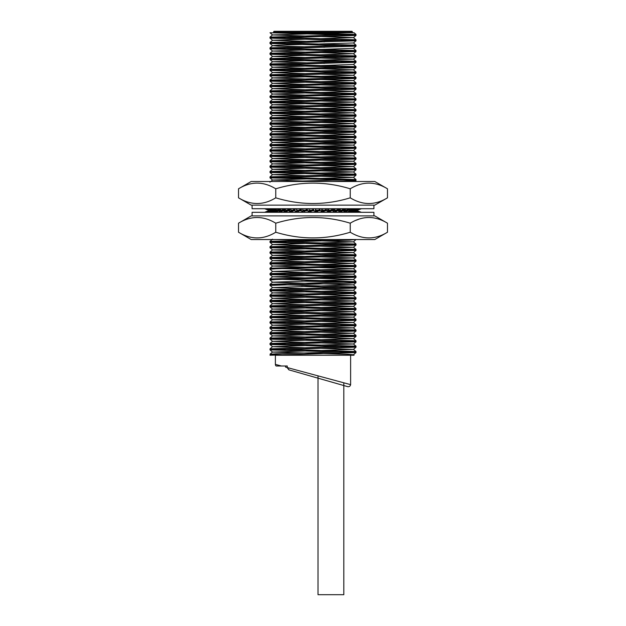 <?xml version="1.0" encoding="UTF-8"?>
<svg xmlns="http://www.w3.org/2000/svg" width="626" height="626" viewBox="0 0 626 626"><rect width="100%" height="100%" fill="white"/><g stroke="black" fill="none" stroke-linecap="round" stroke-linejoin="round"><path stroke-width="0.94" d="M287.256 365.991L287.256 367.564L285.558 367.11L287.256 367.564L287.256 365.991L282.897 365.991L285.433 365.991A9.64 9.64 0 0 0 285.558 366.14M285.558 367.11L285.558 365.991L276.113 365.991L281.395 365.991L275.377 364.363L275.377 355.239L350.623 355.239L350.623 384.638C350.294 386.109 349.386 386.798 347.884 386.704M373.918 215.892L373.918 212.308L252.082 212.308L252.082 215.892M311.208 212.308L311.208 210.876L314.792 210.876L314.792 212.308M317.961 212.308L317.46 210.876L317.46 212.308M314.792 210.876L321.005 210.876L321.506 212.308M324.612 212.308L323.626 210.876L323.626 212.308M321.005 210.876L327.069 210.876L328.055 212.308M331.037 212.308L329.581 210.876L329.581 212.308M327.069 210.876L332.852 210.876L334.315 212.308M337.117 212.308L335.215 210.876L335.215 212.308M332.852 210.876L338.259 210.876L340.153 212.308M342.719 212.308L340.419 210.876L340.419 212.308M338.259 210.876L343.165 210.876L345.466 212.308M347.751 212.308L345.09 210.876L345.09 212.073M343.165 210.876L347.485 210.876L350.145 212.308M352.102 212.308L349.136 210.876L349.136 211.76M349.136 210.876L351.139 210.876L354.105 212.308M355.693 212.308L352.477 210.876L352.477 211.518M351.139 210.876L354.042 210.876L357.266 212.308M358.455 212.308L355.044 210.876L355.044 211.322M354.042 210.876L356.155 210.876L359.559 212.308M360.333 212.308L356.804 211.142M356.155 210.876L360.952 212.308M361.28 212.308L357.704 210.985M357.423 210.876L361.405 212.308M311.208 210.876L308.54 210.876L308.54 212.308M304.494 212.308L304.995 210.876L302.374 210.876L302.374 212.308M291.685 212.308L293.148 210.876L290.785 210.876L290.785 212.308M285.847 212.308L287.741 210.876L285.581 210.876L285.581 212.308M280.534 212.308L282.835 210.876L280.91 210.876L280.91 212.073M275.855 212.308L278.515 210.876L276.864 210.876L276.864 211.76M271.895 212.308L274.861 210.876L273.523 210.876L273.523 211.518M268.734 212.308L271.958 210.876L270.956 210.876L270.956 211.322M266.441 212.308L269.196 211.142M265.048 212.308L268.296 210.985M264.595 212.308L268.171 210.876L264.72 212.308M268.577 210.876L265.667 212.308M269.845 210.876L270.956 210.876L267.545 212.308M271.958 210.876L273.523 210.876L270.307 212.308M274.861 210.876L276.864 210.876L273.898 212.308M278.515 210.876L280.91 210.876L278.249 212.308M282.835 210.876L285.581 210.876L283.281 212.308M287.741 210.876L290.785 210.876L288.883 212.308M293.148 210.876L296.419 210.876L296.419 212.308M296.419 210.876L294.963 212.308M297.945 212.308L298.931 210.876L302.374 210.876L301.388 212.308M304.995 210.876L308.54 210.876L308.039 212.308M252.082 205.14L252.082 208.724L373.918 208.724L373.918 205.14M332.383 208.724L331.068 210.156L331.811 210.156L331.811 209.342M331.811 210.156L333.188 208.724M338.361 208.724L336.6 210.156L337.289 210.156L337.289 209.593M337.289 210.156L338.83 208.943M343.854 208.724L342.297 209.749M342.297 210.156L343.682 209.272M352.939 208.724L350.513 209.929M350.513 210.156L351.499 209.671M356.358 208.724L353.565 209.992M353.565 210.156L354.324 209.82M358.933 208.724L355.826 210.046M355.826 210.156L356.335 209.937M360.615 208.724L357.25 210.101M361.366 208.724L357.79 210.156L361.398 208.724M357.509 210.156L361.085 208.724M357.117 210.156L356.335 209.835M356.335 210.156L359.833 208.724M355.576 210.156L354.324 210.156L354.324 209.647M354.324 210.156L357.681 208.724M353.213 210.156L351.499 210.156L351.499 209.444M351.499 210.156L354.652 208.724M350.059 210.156L347.931 210.156L347.931 209.178M347.931 210.156L350.81 208.724M348.745 208.724L346.194 210.156L343.682 210.156L343.682 208.841M343.682 210.156L346.233 208.724M341.679 210.156L338.83 210.156L338.83 208.724M338.83 210.156L341.014 208.724M336.6 210.156L333.478 210.156L333.478 208.724M333.478 210.156L335.246 208.724M331.068 210.156L327.734 210.156L327.734 208.724M327.734 210.156L329.041 208.724M326.013 208.724L325.184 210.156L321.694 210.156L321.694 208.724M321.694 210.156L322.531 208.724M319.401 208.724L319.057 210.156L315.488 210.156L315.488 208.724M315.488 210.156L315.833 208.724M312.664 208.724L312.82 210.156L312.82 208.724M313.634 208.724L313.634 210.156L309.236 210.156L309.08 208.724M305.926 208.724L306.584 210.156L306.584 208.724M307.389 208.724L307.389 210.156L303.054 210.156L302.405 208.724M299.33 208.724L300.472 210.156L300.472 208.724M301.255 208.724L301.255 210.156L297.068 210.156L295.934 208.724M292.999 208.724L294.603 210.156L294.603 208.724M294.603 210.156L291.395 210.156L289.791 208.724L289.783 210.156L289.095 210.156L289.095 208.724M287.06 208.724L289.095 210.156L286.137 210.156L284.11 208.724M281.622 208.724L284.048 210.156L284.048 208.724M284.673 209.123L284.673 210.156L281.403 210.156L278.985 208.724M276.802 208.724L279.564 210.156L279.564 209.068M280.112 209.389L280.112 210.156L277.287 210.156L274.524 208.724M272.678 208.724L275.737 210.156L275.737 209.35M276.199 209.593L276.199 210.156L273.867 210.156L270.808 208.724M269.344 208.724L272.631 210.156L272.631 209.577M272.991 209.749L272.991 210.156L271.199 210.156L267.912 208.724M266.856 208.724L270.307 209.765M270.565 209.882L269.352 210.156L265.901 208.724M265.267 208.724L268.82 209.937M268.969 210L264.806 208.724M264.61 208.724L268.194 210.093M295.347 209.131L295.347 208.724M319.057 210.156L319.87 210.156L319.87 208.724M319.87 210.156L320.277 208.724M325.184 210.156L325.966 210.156L325.966 208.81M325.966 210.156L326.866 208.724M343.815 382.807L343.815 594.7L318.016 594.7L318.016 375.85M343.815 385.546L305.433 374.575M276.113 365.991A2.152 2.152 0 0 1 275.377 364.363M352.415 32.02L273.585 32.02L273.585 32.732L352.415 32.732L352.415 32.02A0.72 0.72 0 0 0 351.702 31.3L274.298 31.3L351.702 31.3M273.585 32.02A0.72 0.72 0 0 1 274.298 31.3M287.115 367.525L288.844 369.833L347.884 386.704L288.993 369.88L305.433 374.575L288.844 369.833L305.433 374.575L288.993 369.88L287.256 367.564L350.623 384.638M276.199 239.539L353.471 241.879L272.529 244.57L353.479 247.239L272.529 249.946L353.479 252.614L272.529 255.322L353.471 257.975L272.529 260.698L353.479 263.366L272.529 266.034L353.479 268.742L272.529 271.441L353.479 274.118L272.529 276.817L353.479 279.486L272.529 282.193L353.479 284.861L272.529 287.569L353.479 290.237L272.529 292.913L353.479 295.613L272.529 298.32L353.471 300.973L272.529 303.696L353.479 306.364L272.529 309.072L353.479 311.74L272.529 314.448L353.479 317.116L272.529 319.823L353.479 322.492L272.529 325.191L353.479 327.868L272.529 330.567L353.479 333.243L272.529 335.912L353.479 338.611L272.529 341.319L353.479 343.987L272.529 346.694L353.479 349.363L272.529 352.07L347.813 354.285L353.471 354.754L346.89 355.239L354.058 355.239L275.377 355.239M336.146 239.539L270.009 241.346L355.998 244.054L270.009 246.722L355.998 249.43L270.009 252.098L355.998 254.805L270.009 257.474L355.991 260.166L270.009 262.85L355.998 265.557L270.009 268.225L355.998 270.933L270.009 273.601L355.991 276.285L270.009 278.977L355.998 281.677L270.009 284.353L355.998 287.052L270.009 289.728L355.991 292.412L270.009 295.104L355.998 297.804L270.009 300.472L355.991 303.164L270.009 305.848L355.991 308.54L270.009 311.224L355.991 313.916L270.009 316.6L355.991 319.291L270.009 321.975L355.991 324.667L270.009 327.351L355.991 330.035L270.009 332.727L355.991 335.411L270.009 338.103L355.991 340.787L270.009 343.478L355.991 346.162L270.009 348.854L355.991 351.538L276.003 353.784L270.002 354.246L275.761 354.692L297.773 355.239M273.585 32.732L346.89 32.732L272.529 34.939L270.009 32.748L355.998 35.424L270.002 38.108L355.998 40.8L270.002 43.484L355.998 46.167L270.002 48.859L355.998 51.543L270.002 54.235L355.998 56.919L270.002 59.611L355.998 62.295L270.002 64.987L355.998 67.671L270.002 70.355L355.998 73.046L270.002 75.73L355.998 78.422L270.002 81.106L355.998 83.798L270.002 86.482L355.998 89.174L270.002 91.858L355.998 94.549L270.002 97.233L355.998 99.917L270.002 102.609L355.998 105.293L270.002 107.985L355.998 110.669L270.002 113.361L355.998 116.045L270.002 118.737L355.998 121.421L270.002 124.112L355.998 126.796L270.002 129.488L355.998 132.172L270.002 134.856L355.998 137.548L270.002 140.232L355.998 142.924L270.002 145.608L355.998 148.299L270.002 150.983L355.998 153.675L270.002 156.359L355.998 159.051L270.002 161.735L355.998 164.419L270.002 167.111L355.998 169.795L270.002 172.486L355.998 175.17L270.002 177.862L350.231 180.1L355.991 180.562L332.304 181.493M315.105 208.724L312.82 208.771M309.095 208.849L306.584 208.904M302.522 208.982L300.472 209.029M296.247 209.115L294.603 209.147M290.37 209.24L289.095 209.264M285.018 209.366L284.048 209.389M280.299 209.499L279.564 209.522M276.293 209.64L275.737 209.663M273.085 209.788L272.631 209.82M270.745 209.96L270.307 210.015M270.072 210.156L287.678 210.923M290.785 210.993L292.976 211.04M296.419 211.111L298.735 211.158M302.374 211.236L304.846 211.283M308.54 211.361L311.208 211.416M314.792 211.494L317.46 211.549M321.271 211.627L323.626 211.674M327.68 211.76L329.581 211.799M333.893 211.893L335.215 211.917M339.777 212.018L340.419 212.042M355.419 239.539L349.997 240.134L270.002 242.364L355.998 245.048L270.002 247.732L355.998 250.423L270.002 253.107L355.998 255.799L270.002 258.483L355.998 261.175L270.002 263.859L355.998 266.551L275.761 268.789L270.002 269.235L272.529 271.441M301.427 270.338L355.991 271.942L270.009 274.626L355.991 277.318L275.769 279.54L270.002 279.986L272.529 282.193M301.427 281.09L350.239 282.224L355.998 282.67L349.997 283.132L270.009 285.378L270.002 284.368L272.529 282.162M301.427 286.465L355.991 288.062L270.009 290.754L355.991 293.438L270.009 296.129L355.991 298.813L270.009 301.505L355.991 304.189L270.009 306.881L355.991 309.565L270.009 312.257L355.991 314.941L270.009 317.625L355.991 320.316L270.009 323L355.991 325.692L270.009 328.376L355.991 331.068L270.009 333.752L355.991 336.444L270.009 339.128L355.991 341.819L270.009 344.503L355.998 347.172L270.009 349.879L355.998 352.548L270.002 355.239M296.223 32.732L355.998 34.43L270.002 37.114L355.998 39.798L270.002 42.49L355.998 45.174L270.002 47.866L355.998 50.549L270.002 53.241L355.998 55.925L270.002 58.617L355.998 61.301L270.002 63.993L355.998 66.677L270.002 69.369L355.998 72.053L270.002 74.737L355.998 77.428L270.002 80.112L355.998 82.804L270.002 85.488L355.998 88.18L270.002 90.864L355.998 93.556L270.002 96.24L355.998 98.931L270.002 101.615L355.998 104.299L270.002 106.991L355.998 109.675L270.002 112.367L355.998 115.051L270.002 117.743L355.998 120.427L270.002 123.119L355.998 125.803L270.002 128.494L355.998 131.178L270.002 133.862L355.998 136.554L270.002 139.238L355.998 141.93L270.002 144.614L355.998 147.306L270.002 149.99L355.998 152.681L270.002 155.365L355.998 158.049L270.002 160.741L355.998 163.425L270.002 166.117L355.998 168.801L270.002 171.493L355.998 174.177L270.002 176.868L355.998 179.552L285.26 181.493M272.529 244.57L270.009 242.379L270.002 241.362L272.529 239.155M353.471 252.63L355.991 250.439L355.998 249.43L353.471 247.223M272.529 260.698L270.009 258.499L270.002 257.489L272.529 255.283M355.998 261.175L355.998 260.181L353.471 257.975L355.991 255.815L355.998 254.805M353.471 268.757L355.991 266.566L355.998 265.557L353.471 263.35M270.002 269.235L270.002 268.241L272.529 266.034L270.009 263.875L270.002 262.865M272.529 276.817L270.009 274.626L270.002 273.617L272.529 271.41M353.471 279.509L355.991 277.318L355.998 276.301L353.471 274.094M355.991 281.661L353.471 279.47M353.471 295.628L355.991 293.438L355.998 292.428L353.471 290.221M270.002 296.114L270.002 295.12L272.529 292.913L270.009 290.754L270.002 289.744M272.529 303.696L270.009 301.505L270.002 300.496L272.529 298.281M355.998 304.173L355.998 303.18L353.471 300.973L355.991 298.813L355.998 297.804M353.471 311.756L355.991 309.565L355.998 308.555L353.471 306.349M272.529 314.448L270.009 312.257L270.002 311.239L272.529 309.033M270.009 316.6L272.529 314.409M353.471 322.507L355.991 320.316L355.998 319.307L353.471 317.1M272.529 330.567L270.009 328.376L270.002 327.367L272.529 325.16M353.471 338.635L355.991 336.444L355.998 335.434L353.471 333.22M270.002 339.112L270.002 338.118L272.529 335.912L270.009 333.752L270.002 332.742M272.529 346.694L270.009 344.503L270.002 343.494L272.529 341.287M355.998 347.172L355.998 346.178L353.471 343.971M353.471 354.754L355.991 352.563L355.998 351.554L353.471 349.347M346.89 32.732L354.058 32.732L355.991 34.407M272.529 34.939L353.471 37.591L272.529 40.283L324.573 41.895M355.991 45.158L353.471 42.967L278.187 45.213L272.521 45.675L278.187 46.136L324.573 47.271M353.471 53.758L355.991 51.559L355.998 50.549L353.471 48.343L272.529 51.035L353.471 53.719L272.529 56.41L353.471 59.094L272.529 61.778L324.573 63.398M353.471 69.877L355.991 67.686L355.998 66.677L353.471 64.47L272.521 67.178L353.479 69.862L272.521 72.546L353.479 75.237L272.521 77.921L353.479 80.613L272.521 83.297L353.479 85.989L272.521 88.673L353.471 91.341L272.521 94.049L353.471 96.717L272.521 99.424L353.471 102.093L272.521 104.8L353.471 107.469L272.521 110.176L353.471 112.844L272.529 115.536L353.471 118.22L272.529 120.904L353.471 123.596L272.529 126.28L353.471 128.972L272.529 131.656L353.471 134.347L272.529 137.031L353.471 139.723L272.529 142.407L353.471 145.099L272.529 147.783L353.471 150.467L272.529 153.159L353.471 155.843L272.529 158.534L353.471 161.218L272.529 163.91L353.471 166.594L272.529 169.286L353.471 171.97L272.529 174.662L353.471 177.346L272.529 180.03L317.288 181.493M338.22 208.841L338.83 208.857M351.499 209.874L350.497 209.937M347.931 210.07L346.225 210.14M345.716 210.156L314.792 210.915M311.208 210.993L308.54 211.056M304.901 211.134L302.374 211.189M298.657 211.275L296.419 211.322M292.6 211.408L290.785 211.447M286.849 211.549L285.581 211.588M281.481 211.713L280.91 211.737M251.19 239.539L374.81 239.539L387.478 232.23C375.099 239.797 362.681 239.797 350.239 232.23C325.489 239.797 300.66 239.797 275.761 232.23C263.382 239.797 250.963 239.797 238.522 232.23L251.19 239.539M387.478 223.2C375.037 215.634 362.618 215.634 350.239 223.2C325.489 215.634 300.66 215.634 275.761 223.2C263.319 215.634 250.901 215.634 238.522 223.2L251.19 215.892L374.81 215.892L387.478 223.2L387.478 232.23M238.522 223.2L238.522 232.23M275.761 223.2L275.761 232.23M350.239 223.2L350.239 232.23M359.465 218.99L355.998 220.289M387.478 197.824L374.81 205.14L251.19 205.14L238.522 197.824L238.522 188.802L251.19 181.493L374.81 181.493L387.478 188.802L387.478 197.824C375.099 205.398 362.681 205.398 350.239 197.824C325.489 205.391 300.66 205.391 275.761 197.824L275.761 188.802C300.66 181.235 325.489 181.235 350.239 188.802C362.618 181.235 375.037 181.235 387.478 188.802M350.239 197.824L350.239 188.802M238.522 188.802C250.901 181.235 263.319 181.235 275.761 188.802M275.761 197.824C263.382 205.398 250.963 205.398 238.522 197.824M355.998 341.804L355.998 340.802M355.998 331.052L355.998 330.058M353.471 327.883L355.991 325.692L355.998 324.675L353.471 322.476M355.998 314.925L355.998 313.931M355.998 288.046L355.998 287.052M353.471 284.885L355.991 282.694L355.998 281.684M355.998 271.919L355.998 270.933M355.998 245.048L355.998 244.054M353.471 241.879L355.998 239.539M354.926 181.493L355.991 180.562L355.998 179.552L353.471 177.346M355.998 175.17L355.998 174.177M353.471 172.009L355.991 169.81L355.998 168.801L353.471 166.594M353.471 166.633L355.991 164.442L355.998 163.425L353.471 161.218M355.998 159.043L355.998 158.057M353.471 155.882L355.991 153.691L355.998 152.681L353.471 150.467M355.998 148.299L355.998 147.298L353.471 145.099L355.991 142.939L355.998 141.93M353.471 139.754L355.991 137.564L355.998 136.554L353.471 134.347M355.998 132.172L355.998 131.178M353.471 129.003L355.991 126.812L355.998 125.803L353.471 123.596M355.998 121.421L355.998 120.427L353.471 118.22L355.991 116.06L355.998 115.051M353.471 112.883L355.991 110.685L355.998 109.675L353.471 107.469M355.998 105.293L355.998 104.307M353.471 102.132L355.991 99.941L355.998 98.924L353.471 96.717M355.998 94.542L355.998 93.556L353.471 91.341M355.998 89.174L355.998 88.18M353.471 86.005L355.991 83.814L355.998 82.804L353.471 80.597M355.998 78.422L355.998 77.428L353.471 75.222L355.991 73.062L355.998 72.053M355.998 62.295L355.998 61.301M353.471 59.126L355.991 56.935L355.998 55.925L353.471 53.719M355.998 46.167L355.998 45.182M353.471 43.006L355.991 40.815L355.998 39.806L353.471 37.591M355.998 35.424L355.998 34.422M270.002 349.864L270.002 348.87M270.002 322.985L270.002 321.991M272.529 319.823L270.009 317.625L270.002 316.623M270.002 306.865L270.002 305.864M270.002 279.986L270.002 278.993M270.002 253.107L270.002 252.121M272.529 249.946L270.009 247.755L270.002 246.738L272.529 244.531M272.529 180.069L270.009 177.878L270.002 176.868M272.529 174.693L270.009 172.502L270.002 171.493L272.529 169.286M270.002 167.111L270.002 166.117M272.529 163.942L270.009 161.751L270.002 160.741L272.529 158.534M270.002 156.359L270.002 155.365L272.529 153.159L270.009 150.999L270.002 149.99M272.529 147.814L270.009 145.623L270.002 144.614L272.529 142.407M270.002 140.232L270.002 139.246M272.529 137.071L270.009 134.88L270.002 133.862L272.529 131.656M272.529 131.695L270.009 129.504L270.002 128.486L272.529 126.28M270.002 124.104L270.002 123.119M272.529 120.943L270.009 118.752L270.002 117.743L272.529 115.536M270.002 113.361L270.002 112.367L272.529 110.16L270.009 108.001L270.002 106.991M272.529 104.816L270.009 102.625L270.002 101.615L272.529 99.409M270.002 97.233L270.002 96.24M272.529 94.064L270.009 91.873L270.002 90.864L272.529 88.657M270.002 86.482L270.002 85.488L272.529 83.281M272.529 83.321L270.009 81.122L270.002 80.112M272.529 77.945L270.009 75.754L270.002 74.744L272.529 72.53M270.002 70.362L270.002 69.361M272.529 67.193L270.009 65.002L270.002 63.985L272.529 61.778M272.529 61.817L270.009 59.627L270.002 58.617L272.529 56.41M270.002 54.235L270.002 53.241M272.529 51.066L270.009 48.875L270.002 47.866L272.529 45.659M270.002 43.484L270.002 42.49L272.529 40.283L270.009 38.123L270.002 37.114M353.471 37.63L355.991 35.439M272.529 45.69L270.009 43.499M353.471 48.382L355.991 46.191M272.529 56.442L270.009 54.251M353.471 64.501L355.991 62.31M272.529 72.569L270.009 70.378M353.471 80.629L355.991 78.438M272.529 88.689L270.009 86.498M353.471 91.38L355.991 89.189M353.471 96.756L355.991 94.565M272.529 99.44L270.009 97.249M353.471 107.508L355.991 105.317M272.529 115.567L270.009 113.376M353.471 123.627L355.991 121.436M272.529 126.319L270.009 124.128M353.471 134.379L355.991 132.188M272.529 142.446L270.009 140.247M353.471 150.506L355.991 148.315M272.529 158.566L270.009 156.375M353.471 161.258L355.991 159.067M272.529 169.317L270.009 167.126M353.471 177.377L355.991 175.186M270.87 210.876L270.041 210.156M353.471 247.254L355.991 245.063M272.529 255.322L270.009 253.131M353.471 263.382L355.991 261.191M353.471 274.133L355.991 271.942M272.529 287.569L270.009 285.378M353.471 290.261L355.991 288.062M272.529 298.32L270.009 296.129M353.471 306.38L355.991 304.189M272.529 309.072L270.009 306.881M353.471 317.132L355.991 314.941M272.529 325.191L270.009 323M353.471 333.259L355.991 331.068M272.529 341.319L270.009 339.128M353.471 344.01L355.991 341.819M353.471 349.386L355.991 347.187M272.529 352.07L270.009 349.879M270.009 37.098L272.529 34.907M270.009 53.226L272.529 51.035M355.991 61.285L353.471 59.094M270.009 69.345L272.529 67.154M355.991 72.037L353.471 69.846M270.009 80.097L272.529 77.906M355.991 88.164L353.471 85.973M270.009 96.224L272.529 94.033M355.991 104.284L353.471 102.093M270.009 106.976L272.529 104.785M355.991 115.035L353.471 112.844M270.009 123.095L272.529 120.904M355.991 131.163L353.471 128.972M270.009 139.222L272.529 137.031M355.991 141.914L353.471 139.723M270.009 149.974L272.529 147.783M355.991 158.034L353.471 155.843M270.009 166.101L272.529 163.91M355.991 174.161L353.471 171.97M270.009 176.853L272.529 174.662M270.855 181.493L272.529 180.03M355.044 210.97L353.8 209.89M355.991 244.038L353.471 241.847M270.009 252.098L272.529 249.907M355.991 254.79L353.471 252.599M270.009 262.85L272.529 260.659M355.991 270.909L353.471 268.718M270.009 278.977L272.529 276.786M355.991 287.037L353.471 284.846M270.009 289.728L272.529 287.537M355.991 297.788L353.471 295.597M270.009 305.848L272.529 303.657M355.991 313.916L353.471 311.725M270.009 321.975L272.529 319.784M355.991 330.035L353.471 327.844M270.009 332.727L272.529 330.536M355.991 340.787L353.471 338.596M270.009 348.854L272.529 346.663M270.009 354.23L272.529 352.039M353.471 354.723L354.058 355.239M270.002 181.493L270.002 182.244"/></g></svg>
